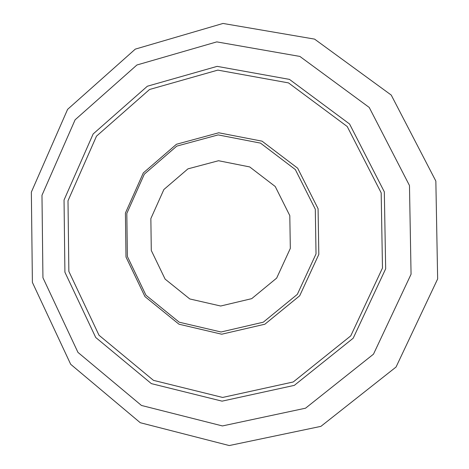 <?xml version="1.0" encoding="UTF-8"?>
<svg xmlns="http://www.w3.org/2000/svg" width="469" height="469" viewBox="0 0 469 469"><rect width="100%" height="100%" fill="white"/><g stroke="black" fill="none" stroke-linecap="round" stroke-linejoin="round"><path stroke-width="0.7" d="M31.353 192.114L67.595 109.365L135.301 49.122L223.021 23.45L314.57 39.115L391.24 95.072L435.848 181.075L437.647 278.944L396.041 367.039L320.902 426.362L229.265 445.55L140.266 422.716L70.684 364.296L32.39 282.397L31.353 192.114M41.975 195.286L75.116 119.788L136.919 64.992L216.789 41.882L299.873 56.427L369.232 107.448L409.472 185.519L411.061 274.236L373.488 354.165L305.536 408.194L222.429 425.94L141.456 405.456L77.965 352.401L42.937 277.724L41.975 195.286M125.416 213.049L143.309 172.92L176.455 144.259L218.742 132.78L262.054 141.163L297.663 168.201L318.076 208.711L318.82 254.415L299.709 295.763L264.879 324.214L221.702 334.215L178.965 324.202L144.968 296.601L125.991 257.024L125.416 213.049M67.999 200.767L96.497 136.157L149.541 89.491L217.821 70.115L288.499 82.896L347.23 126.524L381.174 192.841L382.481 268.034L350.765 335.863L293.254 381.971L222.628 397.448L153.474 380.359L99.012 335.247L68.855 271.399L67.999 200.767M64.042 200.005L93.155 133.958L147.354 86.226L217.147 66.364L289.455 79.384L349.563 123.986L384.322 191.844L385.67 268.807L353.192 338.219L294.321 385.371L222.066 401.153L151.364 383.624L95.711 337.475L64.91 272.196L64.042 200.005M126.818 213.436L144.335 174.157L176.778 146.117L218.155 134.902L260.524 143.121L295.347 169.579L315.297 209.209L316.024 253.911L297.34 294.35L263.285 322.191L221.051 331.993L179.24 322.215L145.959 295.212L127.38 256.479L126.818 213.436M150.86 218.577L163.88 189.517L187.952 168.858L218.536 160.726L249.713 166.935L275.233 186.498L289.801 215.623L290.323 248.412L276.663 278.105L251.718 298.653L220.67 306.017L189.793 298.958L165.111 279.108L151.288 250.464L150.86 218.577"/></g></svg>
